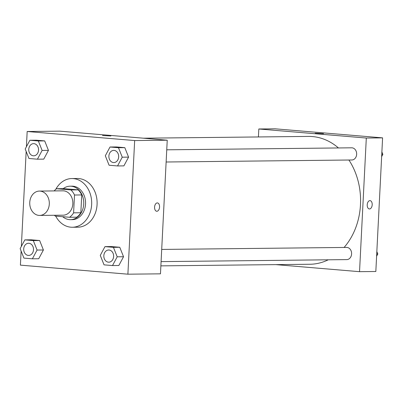 <?xml version="1.0" encoding="UTF-8"?>
<svg xmlns="http://www.w3.org/2000/svg" width="403" height="403" viewBox="0 0 403 403"><rect width="100%" height="100%" fill="white"/><g stroke="black" fill="none" stroke-linecap="round" stroke-linejoin="round"><path stroke-width="0.6" d="M29.757 202.432A12.176 9.793 89.4 0 1 39.398 191.077A12.176 9.793 89.4 0 1 49.317 203.147A12.176 9.793 89.4 0 1 39.66 215.429A12.176 9.793 89.4 0 1 29.757 202.432M39.398 191.077L62.923 190.826A12.176 9.793 89.4 0 1 72.847 202.895A12.176 9.793 89.4 0 1 63.185 215.177L39.66 215.429M54.41 215.273A16.352 13.148 89.4 0 0 55.196 216.063L69.533 217.272A16.352 13.148 89.4 0 0 73.598 212.839L74.5 195.017A16.352 13.148 89.4 0 0 70.913 189.939L56.581 188.73A16.352 13.148 89.4 0 0 54.148 190.921M70.913 189.939L78.152 189.858L63.82 188.649L56.581 188.73M78.152 189.858A16.352 13.148 89.4 0 1 81.738 194.936L74.5 195.017M69.533 217.272L76.772 217.192A16.352 13.148 89.4 0 0 80.837 212.759L81.738 194.936M62.692 216.693A16.745 13.46 -90.6 0 0 70.475 219.665A16.745 13.46 -90.6 0 0 83.753 203.414A16.745 13.46 -90.6 0 0 71.14 186.216A16.745 13.46 -90.6 0 0 70.112 186.181A16.745 13.46 -90.6 0 0 63.19 188.659M70.112 186.181L71.92 186.161A16.745 13.46 89.4 0 1 72.948 186.196A16.745 13.46 89.4 0 1 85.562 203.394A16.745 13.46 89.4 0 1 72.283 219.645L70.475 219.665M80.837 212.759L73.598 212.839M55.8 189.319A24.351 19.581 89.4 0 1 71.84 178.549A24.351 19.581 89.4 0 1 91.683 202.689A24.351 19.581 89.4 0 1 72.369 227.252A24.351 19.581 89.4 0 1 55.7 216.104M71.84 178.549L77.27 178.494A24.351 19.581 89.4 0 1 97.113 202.633A24.351 19.581 89.4 0 1 77.799 227.196L72.369 227.252M117.555 165.945L123.887 165.88L128.582 157.125L124.814 147.654L116.351 146.944L110.014 147.009L105.324 155.765L109.092 165.235L117.555 165.945L122.25 157.19L118.477 147.725L110.014 147.009M112.508 265.562L118.845 265.496L123.535 256.741L119.767 247.271L111.304 246.56L104.971 246.626L100.276 255.381L104.045 264.852L112.508 265.562L117.202 256.807L113.434 247.341L104.971 246.626M21.117 251.064L20.407 265.134L127.892 274.186L134.662 140.556L27.172 131.499L26.402 146.768M26.165 151.447L21.354 246.384M37.429 159.195L43.761 159.13L48.456 150.374L44.688 140.904L36.225 140.194L29.887 140.259L25.198 149.014L28.966 158.485L37.429 159.195L42.124 150.44L38.35 140.974L29.887 140.259M32.381 258.812L38.718 258.746L43.408 249.991L39.64 240.52L31.177 239.81L24.845 239.876L20.15 248.631L23.918 258.101L32.381 258.812L37.076 250.056L33.303 240.591L24.845 239.876M127.892 274.186L160.47 273.833L167.235 140.204L59.75 131.146L27.172 131.499M167.235 140.204L134.662 140.556M102.528 135.539L110.885 135.962M154.576 207.117A4.186 2.483 -85.2 0 1 157.417 202.921A4.186 2.483 -85.2 0 1 159.538 207.298A4.186 2.483 -85.2 0 1 156.717 211.263A4.186 2.483 -85.2 0 1 154.576 207.117M157.417 202.921A4.186 2.483 -85.2 0 1 159.538 207.298A4.186 2.483 -85.2 0 1 156.712 211.263M143.458 138.199L308.486 136.41A63.926 51.403 89.4 0 1 338.444 147.956M348.917 160.021A63.926 51.403 89.4 0 1 344.091 247.457M328.254 259.804A63.926 51.403 89.4 0 1 309.872 264.257L160.873 265.869M166.751 149.815L351.698 147.81A6.09 4.896 89.4 0 1 356.66 153.845A6.09 4.896 89.4 0 1 351.834 159.986L166.132 162.001M161.704 249.432L346.656 247.427A6.09 4.896 89.4 0 1 351.612 253.462A6.09 4.896 89.4 0 1 346.787 259.603L161.084 261.618M382.593 137.866L375.828 271.501L359.536 271.677L275.828 264.625L359.536 271.677L366.307 138.043L258.822 128.99L258.419 136.955L258.822 128.99L275.108 128.814L382.593 137.866L366.307 138.043L258.822 128.99M28.548 243.256L28.532 243.256A6.09 4.896 89.4 0 1 28.548 243.256A6.09 4.896 89.4 0 1 33.509 249.291A6.09 4.896 89.4 0 1 28.678 255.431A6.09 4.896 89.4 0 1 28.673 255.431A6.09 4.896 89.4 0 1 23.712 248.933A6.09 4.896 89.4 0 1 28.532 243.256A6.09 4.896 89.4 0 1 33.494 249.291A6.09 4.896 89.4 0 1 28.663 255.431L28.678 255.431M38.718 258.746L43.408 249.991L37.076 250.056M43.408 249.991L39.64 240.52L33.303 240.591M39.64 240.52L31.177 239.81M108.674 250.006L108.659 250.006A6.09 4.896 89.4 0 1 108.674 250.006A6.09 4.896 89.4 0 1 113.636 256.041A6.09 4.896 89.4 0 1 108.805 262.182A6.09 4.896 89.4 0 1 108.8 262.182L108.79 262.182A6.09 4.896 89.4 0 1 103.838 255.683A6.09 4.896 89.4 0 1 108.659 250.006A6.09 4.896 89.4 0 1 113.621 256.041A6.09 4.896 89.4 0 1 108.79 262.182M118.845 265.496L123.535 256.741L117.202 256.807M123.535 256.741L119.767 247.271L113.434 247.341M119.767 247.271L111.304 246.56M33.595 143.639L33.58 143.639A6.09 4.896 89.4 0 1 33.595 143.639A6.09 4.896 89.4 0 1 38.552 149.674A6.09 4.896 89.4 0 1 33.726 155.815A6.09 4.896 89.4 0 1 33.716 155.815L33.711 155.815A6.09 4.896 89.4 0 1 28.759 149.317A6.09 4.896 89.4 0 1 33.58 143.639A6.09 4.896 89.4 0 1 38.537 149.674A6.09 4.896 89.4 0 1 33.711 155.815M43.761 159.13L48.456 150.374L42.124 150.44M48.456 150.374L44.688 140.904L38.35 140.974M44.688 140.904L36.225 140.194M113.706 150.39L113.722 150.39A6.09 4.896 89.4 0 1 113.722 150.39A6.09 4.896 89.4 0 1 118.678 156.424A6.09 4.896 89.4 0 1 113.853 162.565A6.09 4.896 89.4 0 1 113.842 162.565A6.09 4.896 89.4 0 1 108.886 156.067A6.09 4.896 89.4 0 1 113.706 150.39A6.09 4.896 89.4 0 1 118.668 156.424A6.09 4.896 89.4 0 1 113.837 162.565L113.837 162.565M123.887 165.88L128.582 157.125L122.25 157.19M128.582 157.125L124.814 147.654L118.477 147.725M124.814 147.654L116.351 146.944M376.598 256.232L377.802 253.986L376.835 251.553M377.802 253.986L376.714 253.996M381.646 156.616L382.85 154.369L381.883 151.936M382.85 154.369L381.757 154.379M369.355 208.956A4.186 2.483 94.8 0 0 369.496 208.961A4.186 2.483 -85.2 0 1 369.36 208.956A4.186 2.483 -85.2 0 1 367.234 204.578A4.186 2.483 -85.2 0 1 370.06 200.618A4.186 2.483 -85.2 0 1 372.191 204.88A4.186 2.483 -85.2 0 1 369.496 208.966A4.186 2.483 94.8 0 0 372.191 204.88A4.186 2.483 94.8 0 0 370.06 200.618M359.536 271.677L366.307 138.043M323.528 133.655L315.171 133.232"/></g></svg>
